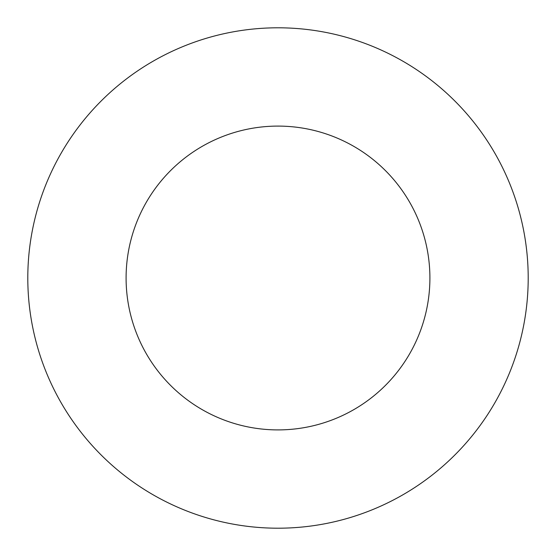 <?xml version="1.0" encoding="UTF-8"?>
<svg xmlns="http://www.w3.org/2000/svg" width="556" height="556" viewBox="0 0 556 556"><rect width="100%" height="100%" fill="white"/><g stroke="black" fill="none" stroke-linecap="round" stroke-linejoin="round"><path stroke-width="0.83" d="M429.906 278A151.906 151.906 0 0 0 278 126.094A151.906 151.906 0 0 0 126.094 278A151.906 151.906 0 0 0 278 429.906A151.906 151.906 0 0 0 429.906 278M528.2 278A250.2 250.2 0 0 0 278 27.8A250.2 250.2 0 0 0 27.8 278A250.2 250.2 0 0 0 278 528.2A250.2 250.2 0 0 0 528.2 278"/></g></svg>
